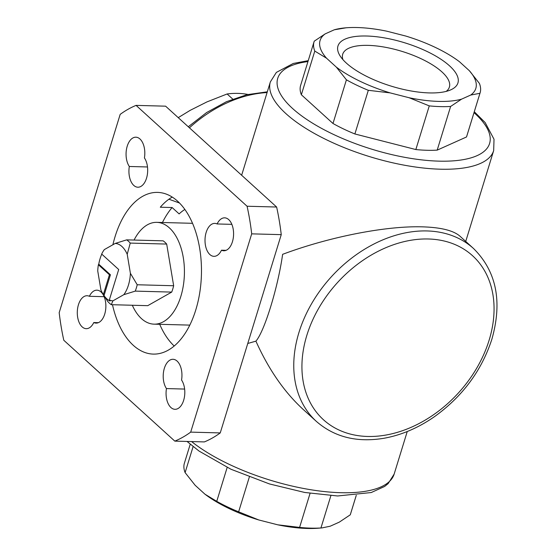 <?xml version="1.0" encoding="UTF-8"?>
<svg xmlns="http://www.w3.org/2000/svg" width="556" height="556" viewBox="0 0 556 556"><rect width="100%" height="100%" fill="white"/><g stroke="black" fill="none" stroke-linecap="round" stroke-linejoin="round"><path stroke-width="0.83" d="M178.24 117.643L190.277 110.29L207.027 101.873L227.119 93.971L232.762 99.1M247.962 94.45A86.868 64.162 132.3 0 0 227.119 93.971M334.316 29.781L325.197 33.874A81.475 29.461 -162.9 0 0 326.539 58.206L336.373 67.151A81.475 29.461 -162.9 0 0 390.166 92.894L409.126 97.738A81.475 29.461 -162.9 0 0 461.577 99.149L470.696 95.055A81.475 29.461 -162.9 0 0 469.361 70.716L459.52 61.779A81.475 29.461 -162.9 0 0 405.727 36.036L386.767 31.185A81.475 29.461 -162.9 0 0 346.082 27.8L334.316 29.781A81.475 29.461 -162.9 0 1 346.082 27.8M429.267 92.915A62.765 22.699 -162.9 0 1 340.063 55.864A62.765 22.699 -162.9 0 1 404.622 42.77A62.765 22.699 -162.9 0 1 450.652 89.891A62.765 22.699 -162.9 0 1 429.267 92.915M461.577 99.149L450.624 106.453A86.868 31.414 -162.9 0 1 429.274 105.883L409.126 97.738M390.166 92.894L368.315 90.301A86.868 31.414 -162.9 0 1 346.416 79.821L336.373 67.151M326.539 58.206L314.786 51.082A86.868 31.414 -162.9 0 1 314.07 41.693A86.868 31.414 -162.9 0 1 314.244 41.179L325.197 33.874M469.361 70.716L479.397 83.393A86.868 31.414 -162.9 0 1 480.12 92.782A86.868 31.414 -162.9 0 1 479.946 93.297L470.696 95.055M368.315 90.301L354.881 133.968A86.868 31.414 -162.9 0 1 332.981 123.488L346.416 79.821M429.274 105.883L415.839 149.55A86.868 31.414 -162.9 0 0 437.19 150.127L466.512 136.971L479.946 93.297M450.624 106.453L437.19 150.127M314.786 51.082L301.352 94.756A86.868 31.414 -162.9 0 1 300.636 85.367L314.07 41.693M480.12 92.782L466.686 136.449A86.868 31.414 -162.9 0 1 466.512 136.971M320.944 527.978A86.868 31.414 -162.9 0 1 299.594 527.408L277.743 524.815A81.475 29.461 -162.9 0 0 318.421 528.2L321.987 527.908L320.944 527.978L330.883 495.667M356.278 495.34L350.44 514.307A86.868 31.414 -162.9 0 1 350.266 514.821L339.313 522.126L330.188 526.219L321.987 527.908M277.743 524.815L258.776 519.964A81.475 29.461 -162.9 0 1 204.99 494.221L195.149 485.284L185.106 472.607A86.868 31.414 -162.9 0 1 184.39 463.217L190.221 444.258M310.067 493.36L299.594 527.408M193.106 446.614L185.106 472.607M356.257 495.347L350.266 514.821M102.2 292.595A28.752 16.36 91.5 0 1 100.921 290.003L97.738 270.974A28.752 16.36 91.5 0 1 98.391 264.732L109.435 274.761L103.367 294.485A28.752 16.36 91.5 0 1 102.2 292.595L107.739 301.456A34.743 19.766 91.5 0 0 111.29 304.688L112.882 300.865A28.752 16.36 91.5 0 1 109.344 299.92L118.699 269.521L101.678 254.057A28.752 16.36 91.5 0 1 103.312 251.076A28.752 16.36 91.5 0 1 104.313 249.609L103.312 251.076M112.882 300.865L123.821 294.673L135.261 291.115L171.707 292.095A34.743 19.766 91.5 0 0 173.66 285.742L166.689 244.07A34.743 19.766 91.5 0 0 163.137 240.838L126.692 239.858A34.743 19.766 91.5 0 1 130.243 243.09L166.689 244.07M135.261 291.115A34.743 19.766 91.5 0 0 137.214 284.762L130.396 273.309A28.752 16.36 91.5 0 1 123.821 294.673M130.396 273.309L127.213 254.28L130.243 243.09M126.692 239.858L115.252 243.417A28.752 16.36 91.5 0 1 127.213 254.28M115.252 243.417L104.313 249.609M101.769 254.141A29.954 17.041 -88.5 0 0 98.766 264.204L110.422 274.789L109.435 274.761M98.391 264.732L98.766 264.204M137.214 284.762L173.66 285.742M247.767 343.469L255.913 341.148C264.42 331.508 277.944 287.612 282.622 254.328C329.194 236.87 386.1 225.701 422.567 226.848C441.033 227.418 453.508 230.538 459.993 236.217L473.573 248.553A116.823 86.291 132.3 0 0 331.154 276.999A116.823 86.291 132.3 0 0 316.468 421.49C334.573 437.204 357.181 442.778 384.307 438.211C401.759 434.994 418.55 427.766 434.681 416.513C462.606 396.331 481.67 370.567 491.865 339.229C502.561 301.547 496.466 271.321 473.573 248.553M184.87 209.459A68.895 39.191 -88.5 0 0 179.129 213.907L172.117 207.534L160.302 207.221A80.877 46.009 -88.5 0 1 172.27 197.088M316.468 421.49L302.888 409.153C284.234 391.987 268.576 369.316 255.913 341.148M301.352 94.756L332.981 123.488M354.881 133.968L415.839 149.55M258.776 519.964L238.635 511.826A86.868 31.414 -162.9 0 1 216.743 501.345L204.99 494.221M249.338 477.027L238.635 511.826M227.168 467.443L216.743 501.345M174.813 441.123A172.471 98.113 -88.5 0 0 190.694 432.123L251.694 233.854A172.471 98.113 -88.5 0 0 247.072 206.234L136.06 105.383A172.471 98.113 -88.5 0 0 120.179 114.376L59.186 312.653A172.471 98.113 -88.5 0 0 63.801 340.272L174.813 441.123L204.365 441.916A172.471 98.113 -88.5 0 0 220.245 432.922L190.694 432.123M220.245 432.922L281.246 234.646L251.694 233.854M281.246 234.646A172.471 98.113 -88.5 0 0 276.624 207.027L247.072 206.234M276.624 207.027L165.612 106.175L136.06 105.383M104.146 296.689L89.384 296.292A16.471 9.369 -88.5 0 0 87.111 295.736A16.471 9.369 -88.5 0 0 77.298 311.951A16.471 9.369 -88.5 0 0 86.229 328.672A16.471 9.369 -88.5 0 0 93.776 322.549A16.471 9.369 -88.5 0 0 96.049 323.105A16.471 9.369 -88.5 0 0 105.862 306.891A16.471 9.369 -88.5 0 0 96.932 290.169A16.471 9.369 -88.5 0 0 89.384 296.292M98.349 322.668L93.776 322.549M147.493 166.967L129.319 166.48A16.471 9.369 -88.5 0 0 137.853 187.212A16.471 9.369 -88.5 0 0 147.013 176.349A16.471 9.369 -88.5 0 0 144.421 157.925A16.471 9.369 -88.5 0 0 135.886 137.193A16.471 9.369 -88.5 0 0 126.726 148.056A16.471 9.369 -88.5 0 0 129.319 166.48M184.627 389.068L166.459 388.575A16.471 9.369 -88.5 0 0 174.994 409.313A16.471 9.369 -88.5 0 0 184.147 398.45A16.471 9.369 -88.5 0 0 181.555 380.026A16.471 9.369 -88.5 0 0 173.02 359.294A16.471 9.369 -88.5 0 0 163.867 370.157A16.471 9.369 -88.5 0 0 166.459 388.575M231.859 224.353L217.104 223.957A16.471 9.369 -88.5 0 0 214.825 223.394A16.471 9.369 -88.5 0 0 205.018 239.615A16.471 9.369 -88.5 0 0 213.942 256.337A16.471 9.369 -88.5 0 0 221.49 250.207A16.471 9.369 -88.5 0 0 223.769 250.77A16.471 9.369 -88.5 0 0 233.576 234.556A16.471 9.369 -88.5 0 0 224.652 217.834A16.471 9.369 -88.5 0 0 217.104 223.957M226.07 250.332L221.49 250.207M112.479 304.723A80.877 46.009 -88.5 0 0 153.268 354.096A80.877 46.009 -88.5 0 0 195.253 311.596A80.877 46.009 -88.5 0 0 194.301 227.738A80.877 46.009 -88.5 0 0 157.612 192.404A80.877 46.009 -88.5 0 0 115.085 236.599A80.877 46.009 -88.5 0 0 112.889 244.751M168.913 199.222L179.532 203.037M172.117 207.534A80.877 46.009 -88.5 0 0 162.449 222.504M159.711 324.308A80.877 46.009 -88.5 0 0 174.188 346.013M110.422 274.789L104.014 295.604A29.954 17.041 -88.5 0 0 109.998 301.039L109.344 299.92M104.014 295.604L103.367 294.485M111.29 304.688L147.743 305.668L171.707 292.095M134.072 240.06A50.923 28.968 91.5 0 1 156.806 222.351A50.923 28.968 91.5 0 1 184.397 274.032A50.923 28.968 91.5 0 1 154.075 324.155A50.923 28.968 91.5 0 1 141.481 318.63A50.923 28.968 91.5 0 1 132.321 305.251M342.92 59.631A55.808 20.183 -162.9 0 1 342.698 54.259A55.808 20.183 -162.9 0 1 401.974 51.381A55.808 20.183 -162.9 0 1 449.38 87.077A55.808 20.183 -162.9 0 1 446.176 91.399M474.289 111.742L485.145 122.535L494.02 139.25L493.672 150.593A116.823 42.242 -162.9 0 1 440.303 169.198A116.823 42.242 -162.9 0 1 321.576 137.311A116.823 42.242 -162.9 0 1 270.362 81.899L241.645 175.244M407.249 431.525L394.148 474.101A116.823 42.242 -162.9 0 1 340.779 492.699A116.823 42.242 -162.9 0 1 191.611 441.575M267.082 92.553A116.823 86.291 132.3 0 0 189.429 127.81M474.004 112.659A110.832 40.081 -162.9 0 1 438.955 161.143A110.832 40.081 -162.9 0 1 299.962 114.605A110.832 40.081 -162.9 0 1 307.954 61.577M489.127 340.182A110.832 81.864 132.3 0 0 378.768 250.985A110.832 81.864 132.3 0 0 326.143 422.046A110.832 81.864 132.3 0 0 489.127 340.182M493.672 150.593L465.726 241.429M270.362 81.899L276.36 72.405L293.276 63.46L308.232 60.66M187.031 441.45L199.034 451.055L230.948 469.243L269.486 483.949L304.73 492.47L337.624 495.973L371.234 492.54L384.627 486.458L388.151 483.595L394.148 474.101M267.311 91.823L246.933 94.694L226.438 101.699L206.624 112.541L188.275 126.761M154.075 324.155L189.798 325.114M156.806 222.351L192.536 223.31"/></g></svg>
